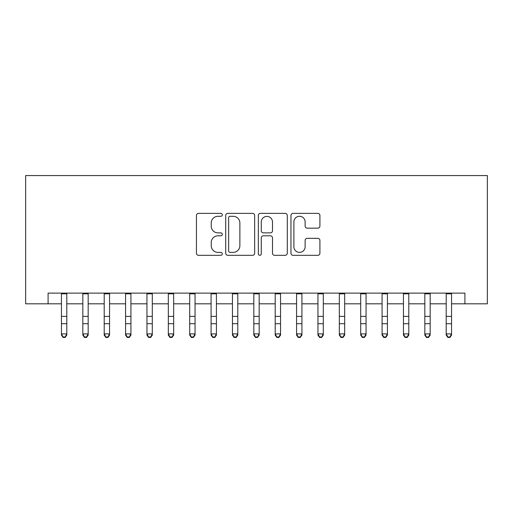 <?xml version="1.0" encoding="UTF-8"?>
<svg xmlns="http://www.w3.org/2000/svg" width="513" height="513" viewBox="0 0 513 513"><rect width="100%" height="100%" fill="white"/><g stroke="black" fill="none" stroke-linecap="round" stroke-linejoin="round"><path stroke-width="0.77" d="M222.302 214.832A1.468 1.468 0 0 0 220.834 213.363L198.537 213.363A2.097 2.097 0 0 0 196.441 215.46L196.441 253.223A2.097 2.097 0 0 0 198.537 255.32L220.834 255.32A1.468 1.468 0 0 0 222.302 253.852A1.468 1.468 0 0 0 220.834 252.383L217.948 252.383A6.714 6.714 0 0 1 211.234 245.669L211.234 242.521A6.714 6.714 0 0 1 217.948 235.807L220.834 235.807A1.468 1.468 0 0 0 222.302 234.338A1.468 1.468 0 0 0 220.834 232.87L217.948 232.87A6.714 6.714 0 0 1 211.234 226.156L211.234 223.014A6.714 6.714 0 0 1 217.948 216.3L220.834 216.3A1.468 1.468 0 0 0 222.302 214.832M317.816 228.15A2.097 2.097 0 0 0 319.913 226.053L319.913 215.46A2.097 2.097 0 0 0 317.816 213.363L293.058 213.363A2.097 2.097 0 0 0 290.961 215.46L290.961 253.223A2.097 2.097 0 0 0 293.058 255.32L317.816 255.32A2.097 2.097 0 0 0 319.913 253.223L319.913 240.424A2.097 2.097 0 0 0 317.816 238.327L307.223 238.327A2.097 2.097 0 0 0 305.126 240.424L305.126 246.772A5.611 5.611 0 0 1 299.509 252.383A5.611 5.611 0 0 1 293.898 246.772L293.898 221.911A5.611 5.611 0 0 1 299.509 216.3A5.611 5.611 0 0 1 305.126 221.911L305.126 226.053A2.097 2.097 0 0 0 307.223 228.15L317.816 228.15M48.094 303.811L48.094 293.122L464.906 293.122L464.906 303.811L487.35 303.811L487.35 175.561L25.65 175.561L25.65 303.811L61.451 303.811M254.666 215.46A2.097 2.097 0 0 0 252.569 213.363L227.81 213.363A2.097 2.097 0 0 0 225.714 215.46L225.714 253.223A2.097 2.097 0 0 0 227.81 255.32L252.569 255.32A2.097 2.097 0 0 0 254.666 253.223L254.666 215.46M260.431 213.363L285.19 213.363A2.097 2.097 0 0 1 287.286 215.46L287.286 253.223A2.097 2.097 0 0 1 285.19 255.32L274.596 255.32A2.097 2.097 0 0 1 272.499 253.223L272.499 237.91A2.097 2.097 0 0 0 270.402 235.807L263.374 235.807A2.097 2.097 0 0 0 261.271 237.91L261.271 253.852A1.468 1.468 0 0 1 259.802 255.32A1.468 1.468 0 0 1 258.334 253.852L258.334 215.46A2.097 2.097 0 0 1 260.431 213.363M66.799 303.811L82.83 303.811M88.172 303.811L104.203 303.811M109.545 303.811L125.576 303.811M130.924 303.811L146.955 303.811M152.297 303.811L168.328 303.811M173.67 303.811L189.701 303.811M195.049 303.811L211.08 303.811M216.422 303.811L232.453 303.811M237.795 303.811L253.826 303.811M259.174 303.811L275.205 303.811M280.547 303.811L296.578 303.811M301.92 303.811L317.951 303.811M323.299 303.811L339.33 303.811M344.672 303.811L360.703 303.811M366.045 303.811L382.076 303.811M387.424 303.811L403.455 303.811M408.797 303.811L424.828 303.811M430.17 303.811L446.201 303.811M451.549 303.811L464.906 303.811M230.119 216.3A1.468 1.468 0 0 0 228.651 217.769L228.651 250.915A1.468 1.468 0 0 0 230.119 252.383L233.159 252.383A6.714 6.714 0 0 0 239.872 245.669L239.872 223.014A6.714 6.714 0 0 0 233.159 216.3L230.119 216.3M272.499 222.014A5.611 5.611 0 0 0 266.888 216.403A5.611 5.611 0 0 0 261.271 222.014L261.271 230.773A2.097 2.097 0 0 0 263.374 232.87L270.402 232.87A2.097 2.097 0 0 0 272.499 230.773L272.499 222.014M66.799 293.122L66.799 335.085L65.196 337.439L65.196 336.964L63.054 336.964L63.054 337.439L65.196 337.439M61.451 293.122L61.451 333.899L66.799 333.899L65.196 336.964M63.054 337.439L61.451 335.085L61.451 333.899L63.054 336.964M88.172 293.122L88.172 335.085L86.569 337.439L86.569 336.964L84.433 336.964L84.433 337.439L86.569 337.439M82.83 293.122L82.83 333.899L88.172 333.899L86.569 336.964M84.433 337.439L82.83 335.085L82.83 333.899L84.433 336.964M109.545 293.122L109.545 335.085L107.942 337.439L107.942 336.964L105.806 336.964L105.806 337.439L107.942 337.439M104.203 293.122L104.203 333.899L109.545 333.899L107.942 336.964M105.806 337.439L104.203 335.085L104.203 333.899L105.806 336.964M130.924 293.122L130.924 335.085L129.321 337.439L129.321 336.964L127.179 336.964L127.179 337.439L129.321 337.439M125.576 293.122L125.576 333.899L130.924 333.899L129.321 336.964M127.179 337.439L125.576 335.085L125.576 333.899L127.179 336.964M152.297 293.122L152.297 335.085L150.694 337.439L150.694 336.964L148.558 336.964L148.558 337.439L150.694 337.439M146.955 293.122L146.955 333.899L152.297 333.899L150.694 336.964M148.558 337.439L146.955 335.085L146.955 333.899L148.558 336.964M173.67 293.122L173.67 335.085L172.067 337.439L172.067 336.964L169.931 336.964L169.931 337.439L172.067 337.439M168.328 293.122L168.328 333.899L173.67 333.899L172.067 336.964M169.931 337.439L168.328 335.085L168.328 333.899L169.931 336.964M195.049 293.122L195.049 335.085L193.446 337.439L193.446 336.964L191.304 336.964L191.304 337.439L193.446 337.439M189.701 293.122L189.701 333.899L195.049 333.899L193.446 336.964M191.304 337.439L189.701 335.085L189.701 333.899L191.304 336.964M216.422 293.122L216.422 335.085L214.819 337.439L214.819 336.964L212.683 336.964L212.683 337.439L214.819 337.439M211.08 293.122L211.08 333.899L216.422 333.899L214.819 336.964M212.683 337.439L211.08 335.085L211.08 333.899L212.683 336.964M237.795 293.122L237.795 335.085L236.192 337.439L236.192 336.964L234.056 336.964L234.056 337.439L236.192 337.439M232.453 293.122L232.453 333.899L237.795 333.899L236.192 336.964M234.056 337.439L232.453 335.085L232.453 333.899L234.056 336.964M259.174 293.122L259.174 335.085L257.571 337.439L257.571 336.964L255.429 336.964L255.429 337.439L257.571 337.439M253.826 293.122L253.826 333.899L259.174 333.899L257.571 336.964M255.429 337.439L253.826 335.085L253.826 333.899L255.429 336.964M280.547 293.122L280.547 335.085L278.944 337.439L278.944 336.964L276.808 336.964L276.808 337.439L278.944 337.439M275.205 293.122L275.205 333.899L280.547 333.899L278.944 336.964M276.808 337.439L275.205 335.085L275.205 333.899L276.808 336.964M301.92 293.122L301.92 335.085L300.317 337.439L300.317 336.964L298.181 336.964L298.181 337.439L300.317 337.439M296.578 293.122L296.578 333.899L301.92 333.899L300.317 336.964M298.181 337.439L296.578 335.085L296.578 333.899L298.181 336.964M323.299 293.122L323.299 335.085L321.696 337.439L321.696 336.964L319.554 336.964L319.554 337.439L321.696 337.439M317.951 293.122L317.951 333.899L323.299 333.899L321.696 336.964M319.554 337.439L317.951 335.085L317.951 333.899L319.554 336.964M344.672 293.122L344.672 335.085L343.069 337.439L343.069 336.964L340.933 336.964L340.933 337.439L343.069 337.439M339.33 293.122L339.33 333.899L344.672 333.899L343.069 336.964M340.933 337.439L339.33 335.085L339.33 333.899L340.933 336.964M366.045 293.122L366.045 335.085L364.442 337.439L364.442 336.964L362.306 336.964L362.306 337.439L364.442 337.439M360.703 293.122L360.703 333.899L366.045 333.899L364.442 336.964M362.306 337.439L360.703 335.085L360.703 333.899L362.306 336.964M387.424 293.122L387.424 335.085L385.821 337.439L385.821 336.964L383.679 336.964L383.679 337.439L385.821 337.439M382.076 293.122L382.076 333.899L387.424 333.899L385.821 336.964M383.679 337.439L382.076 335.085L382.076 333.899L383.679 336.964M408.797 293.122L408.797 335.085L407.194 337.439L407.194 336.964L405.058 336.964L405.058 337.439L407.194 337.439M403.455 293.122L403.455 333.899L408.797 333.899L407.194 336.964M405.058 337.439L403.455 335.085L403.455 333.899L405.058 336.964M430.17 293.122L430.17 335.085L428.567 337.439L428.567 336.964L426.431 336.964L426.431 337.439L428.567 337.439M424.828 293.122L424.828 333.899L430.17 333.899L428.567 336.964M426.431 337.439L424.828 335.085L424.828 333.899L426.431 336.964M451.549 293.122L451.549 335.085L449.946 337.439L449.946 336.964L447.804 336.964L447.804 337.439L449.946 337.439M446.201 293.122L446.201 333.899L451.549 333.899L449.946 336.964M447.804 337.439L446.201 335.085L446.201 333.899L447.804 336.964M66.799 316.38L61.451 316.38M66.799 323.709L61.451 323.709M66.799 293.814L61.451 293.814M88.172 316.38L82.83 316.38M88.172 323.709L82.83 323.709M88.172 293.814L82.83 293.814M109.545 316.38L104.203 316.38M109.545 323.709L104.203 323.709M109.545 293.814L104.203 293.814M130.924 316.38L125.576 316.38M130.924 323.709L125.576 323.709M130.924 293.814L125.576 293.814M152.297 316.38L146.955 316.38M152.297 323.709L146.955 323.709M152.297 293.814L146.955 293.814M173.67 316.38L168.328 316.38M173.67 323.709L168.328 323.709M173.67 293.814L168.328 293.814M195.049 316.38L189.701 316.38M195.049 323.709L189.701 323.709M195.049 293.814L189.701 293.814M216.422 316.38L211.08 316.38M216.422 323.709L211.08 323.709M216.422 293.814L211.08 293.814M237.795 316.38L232.453 316.38M237.795 323.709L232.453 323.709M237.795 293.814L232.453 293.814M259.174 316.38L253.826 316.38M259.174 323.709L253.826 323.709M259.174 293.814L253.826 293.814M280.547 316.38L275.205 316.38M280.547 323.709L275.205 323.709M280.547 293.814L275.205 293.814M301.92 316.38L296.578 316.38M301.92 323.709L296.578 323.709M301.92 293.814L296.578 293.814M323.299 316.38L317.951 316.38M323.299 323.709L317.951 323.709M323.299 293.814L317.951 293.814M344.672 316.38L339.33 316.38M344.672 323.709L339.33 323.709M344.672 293.814L339.33 293.814M366.045 316.38L360.703 316.38M366.045 323.709L360.703 323.709M366.045 293.814L360.703 293.814M387.424 316.38L382.076 316.38M387.424 323.709L382.076 323.709M387.424 293.814L382.076 293.814M408.797 316.38L403.455 316.38M408.797 323.709L403.455 323.709M408.797 293.814L403.455 293.814M430.17 316.38L424.828 316.38M430.17 323.709L424.828 323.709M430.17 293.814L424.828 293.814M451.549 316.38L446.201 316.38M451.549 323.709L446.201 323.709M451.549 293.814L446.201 293.814"/></g></svg>
